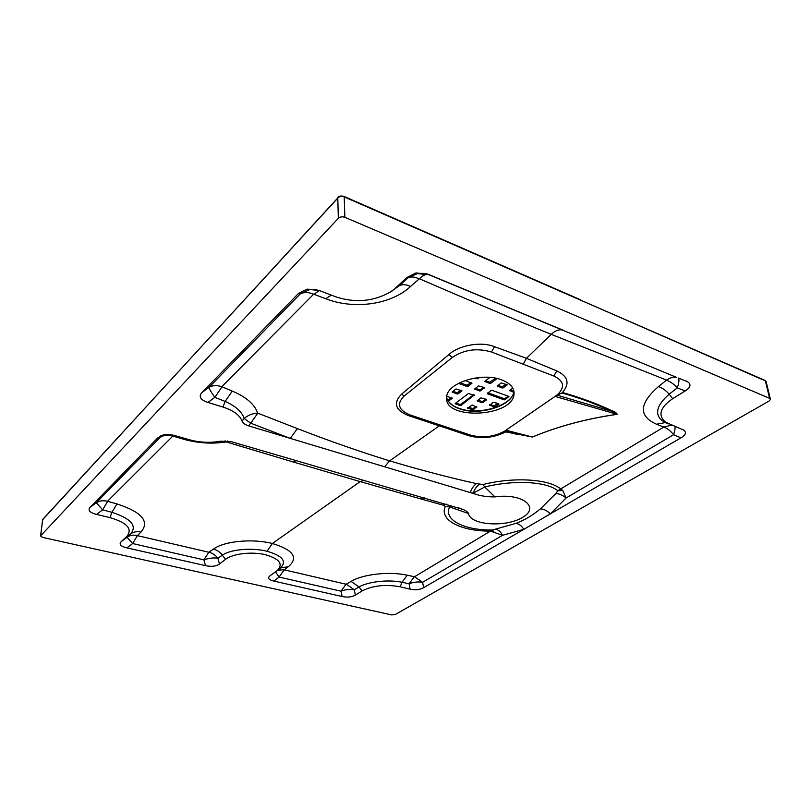 <?xml version="1.0" encoding="UTF-8"?>
<svg xmlns="http://www.w3.org/2000/svg" width="811" height="811" viewBox="0 0 811 811"><rect width="100%" height="100%" fill="white"/><g stroke="black" fill="none" stroke-linecap="round" stroke-linejoin="round"><path stroke-width="1.22" d="M173.645 435.274L107.508 501.279L116.946 503.925C141.864 512.086 149.893 521.453 141.043 532.036L137.373 535.635L208.822 552.25L213.496 549.098C224.039 541.109 252.414 538.372 272.344 543.492C293.42 549.929 298.772 557.664 288.392 566.696L284.174 569.809L346.084 584.244L351.092 581.406C362.699 574.188 389.726 571.177 407.254 575.232L414.522 576.733L422.602 582.288L423.595 587.711L680.946 437.839L673.576 434.716L566.078 497.995C562.743 495.166 559.326 493.696 555.819 493.585L557.796 490.756C546.148 480.974 512.045 480.021 484.735 487.016L494.953 496.9C486.874 496.95 479.737 495.835 473.543 493.554L248.612 425.846C245.064 424.751 242.874 423.149 242.053 421.041L244.202 418.496C241.931 411.765 235.575 406.078 225.134 401.415L222.984 407.071C233.335 410.427 239.691 415.09 242.053 421.041M209.096 552.23C212.583 553.143 215.513 555.15 217.895 558.262C213.769 557.542 209.106 558.08 203.896 559.864L132.669 543.552L127.043 537.247L130.784 533.76C137.262 525.71 130.987 518.564 111.948 512.319L102.642 509.855L96.306 502.739L160.385 437.119L157.77 437.889L161.156 435.659C164.988 434.159 169.58 434.149 174.943 435.619L189.541 439.785C199.8 442.573 210.12 443.049 220.521 441.204L231.409 441.701L462.493 509.288C465.534 510.362 467.562 511.782 468.555 513.535C470.157 525.244 505.821 527.687 522.497 517.428C540.481 507.382 522.355 492.906 494.953 496.9M313.634 294.211L221.798 386.746L232.26 391.095C246.23 396.995 254.705 404.334 257.665 413.123L297.404 428.613C329.246 440.961 359.983 451.707 389.625 460.861C419.53 469.812 448.463 477.395 476.442 483.609L483.032 484.532C512.167 477.071 548.226 478.541 560.675 488.932L663.824 427.083L656.565 424.244C638.389 416.155 639.027 403.594 658.481 386.563L666.601 380.095L551.206 334.355C510.271 317.659 466.325 299.127 419.378 278.751L410.559 286.465C390.872 304.936 353.353 309.751 325.728 298.691L313.634 294.211C308.444 292.092 303.963 292.011 300.182 293.977L298.255 293.673L201.98 392.504L208.995 387.334L300.182 293.977L309.589 289.639L315.996 289.507M418.952 278.802C414.482 276.713 410.792 276.429 407.882 277.97L417.33 273.601L429.404 274.777L561.993 329.895C558.495 329.388 554.896 330.868 551.206 334.355L526.461 358.32L556.812 370.931C568.146 376.365 570.032 383.552 562.469 392.483C580.635 397.643 597.058 403.706 611.768 410.66C614.697 411.623 616.522 412.85 617.222 414.35C586.495 418.729 558.221 426.282 532.411 437.028L505.659 431.918C493.717 437.879 481.43 439.136 468.778 435.689L439.298 425.856L389.625 460.861L384.576 466.771M506.186 431.604L504.3 431.31C493.605 436.977 482.302 438.234 470.4 435.061L440.789 425.187L439.298 425.856L408.703 415.698C395.292 410.265 392.889 403.108 401.506 394.237L448.686 354.731C458.509 345.385 481.045 341.066 494.517 346.713L526.461 358.32L523.207 364.22L553.812 376.01C563.99 380.896 565.247 387.07 557.593 394.531L561.972 392.96L555.728 395.95L504.624 431.128L506.662 430.388L506.186 431.604L532.371 437.007C558.232 426.251 586.515 418.669 617.212 414.289C615.975 413.032 613.947 411.978 611.139 411.116C596.501 404.152 580.108 398.1 561.972 392.96M666.601 380.095C670.038 377.683 673.383 376.791 676.668 377.409L428.218 274.473C425.471 274.199 422.521 275.618 419.378 278.751M157.77 437.889L90.102 507.341L96.306 502.739C99.601 500.732 103.332 500.245 107.508 501.279M424.518 497.812L421.051 498.988L360.185 481.602L272.344 543.492L267.042 551.257C251.927 547.445 230.527 549.311 222.326 555.17L225.549 559.347L219.457 564.05C216.172 566.362 211.519 566.889 205.497 565.652L203.896 559.864L208.822 552.25M227.546 440.941L226.157 441.944C211.894 444.134 197.549 443.191 183.154 439.106L172.855 436.065M414.522 576.733L490.462 531.114C461.236 531.317 438.863 520.165 445.34 506.358L443.252 505.182L421.051 498.988M284.174 569.809L279.106 577.067L273.915 581.112L342.13 596.521L340.955 591.178L279.106 577.067L275.487 571.887M137.373 535.635L132.669 543.552L126.921 547.891L205.497 565.652M769.609 398.343L344.868 217.307C342.303 216.456 340.133 216.79 338.339 218.341L40.56 535.899L42.659 537.409L391.652 614.92L395.261 614.535L769.041 401.05L770.45 399.397L769.609 398.343L765.381 380.876L344.239 196.911L344.868 217.307M221.9 386.959L214.844 397.36L207.951 402.459L222.984 407.071M207.951 402.459C200.388 399.955 198.401 396.63 201.98 392.504M298.255 293.673L306.974 289.162L319.341 290.541L335.693 296.796C355.137 303.142 373.313 301.57 390.243 292.061L399.265 285.725L390.243 292.061M410.559 286.465C406.017 284.367 402.246 284.124 399.265 285.725L407.882 277.97L406.879 277.534L395.606 287.956M406.879 277.534L416.013 272.932L428.573 274.311M685.994 381.008L687.343 381.646C691.479 384.242 690.739 387.354 685.102 391.003L672.674 398.698C659.992 407.467 657.64 415.313 665.618 422.217L683.328 429.891C686.805 432.111 686.015 434.757 680.946 437.839M423.595 587.711C419.743 589.79 415.242 590.276 410.102 589.171L409.079 583.768L402.053 582.268C388.581 579.358 368.103 581.609 359.03 586.961L362.101 590.935C372.796 585.522 385.478 584.143 400.168 586.799L410.102 589.171M346.358 584.224L354.235 589.739L355.38 595.092L362.101 590.935M355.38 595.092C351.812 597.129 347.392 597.606 342.13 596.521M273.915 581.112C268.644 579.814 267.326 578.04 269.972 575.8L277.159 570.68C283.586 564.142 279.572 558.779 265.085 554.602C251.359 551.429 232.676 553.7 225.549 559.347M126.921 547.891C120.626 546.35 118.73 544.262 121.234 541.626L126.78 536.487C132.822 529.015 127.226 522.73 109.992 517.621L96.519 514.407C89.737 512.664 87.598 510.301 90.102 507.341M501.928 379.964C482.099 371.803 447.033 382.822 446.699 396.812C442.664 420.433 512.826 417.483 514.052 393.994C514.427 388.013 510.393 383.339 501.928 379.964M440.789 425.187L410.173 414.979C398.373 410.123 396.386 403.777 404.213 395.95L452.437 357.367C464.135 349.592 477.142 347.807 491.456 352.004L523.207 364.22M558.637 394.805L557.593 394.531L555.728 395.95M468.555 513.535L449.618 506.956C443.08 519.942 464.673 530.424 492.287 530.009L515.776 523.45C524.626 520.084 532.797 515.249 540.298 508.923L555.819 493.585M556.883 395.109L611.139 411.116L611.768 410.66M617.222 414.35L555.069 396.407M532.411 437.028L506.662 430.388M516.151 434.199L505.882 431.097L504.32 431.33M277.514 570.376L280.363 568.055C287.114 561.405 282.674 555.809 267.042 551.257M658.481 386.563C662.242 387.861 665.811 390.395 669.197 394.156C656.809 405.034 654.376 413.813 661.877 420.493L665.618 422.217M661.908 420.514L667.037 423.271M257.786 413.225L250.68 423.18L244.202 418.496C248.014 415.181 252.505 413.387 257.665 413.123M172.52 436.105C167.958 434.726 163.913 435.061 160.385 437.119L163.7 435.041M232.26 391.095L225.134 401.415L214.844 397.36C211.073 392.068 209.126 388.722 208.995 387.334C212.675 385.266 216.942 385.073 221.798 386.746M351.092 581.406L359.03 586.961L354.235 589.739C350.058 588.989 345.628 589.465 340.955 591.178L346.084 584.244M515.776 523.45C518.807 523.703 521.503 525.66 523.855 529.319L502.567 535.301L422.602 582.288C418.212 581.548 413.701 582.045 409.079 583.768L414.259 576.773M674.823 426.495C675.37 427.792 674.955 430.54 673.576 434.716C670.525 430.823 667.281 428.279 663.824 427.083M563.351 330.27L428.238 274.483C426.576 273.408 422.936 273.114 417.33 273.601L417.33 273.601M678.432 378.078C679.385 379.366 679.03 382.63 677.357 387.861L669.197 394.156L672.674 398.698M450.815 505.446L449.618 506.956L445.34 506.358M483.032 484.532L484.735 487.016L473.148 493.2L470.187 492.541C471.718 488.465 473.806 485.485 476.442 483.609M248.612 425.846L250.68 423.18L290.267 438.386L297.404 428.613M479.392 484.289C476.756 486.154 474.678 489.124 473.148 493.2L473.543 493.554M562.753 490.452L557.796 490.756L560.675 488.932L562.753 490.452L566.078 497.995L550.365 513.88C547.131 510.616 543.775 508.953 540.298 508.923M663.854 426.921L671.518 425.238M656.565 424.244L665 422.622L666.267 422.967M314.05 294.15L319.433 290.571M325.728 298.691L331.293 295.113M666.622 380.298C670.373 381.616 673.951 384.14 677.357 387.861L685.102 391.003M121.234 541.626L127.043 537.247C130.034 535.28 133.43 534.702 137.252 535.503M96.519 514.407L102.642 509.855L107.62 501.421M284.103 569.707L277.788 570.163M184.067 438.224L183.154 439.106M225.073 440.799L226.157 441.944M296.279 460.547L293.43 462.057L226.37 441.965M495.937 529.34C498.562 529.857 500.772 531.844 502.567 535.301L490.462 531.114L492.287 530.009L493.879 531.773M446.151 504.097L443.252 505.182M504.006 398.606L505.04 398.465L505.182 399.701L508.872 396.437L492.064 390.334L491.01 390.466L487.36 393.791L504.148 399.843L504.006 398.606L487.877 392.777M505.182 399.701L504.148 399.843M458.418 383.37L467.024 386.462L466.913 385.215L471.069 382.711M467.957 385.073L468.069 386.33L471.961 383.258L465.017 380.511M468.069 386.33L467.024 386.462M446.79 396.214L452.234 398.231L448.382 401.242M481.967 402.753L477.132 400.827L480.974 397.877L486.58 399.367L486.691 399.914L481.967 402.753L481.846 401.516L477.922 400.117M458.083 392.575L458.185 393.822L461.996 390.821L455.964 388.956L452.163 391.977L457.151 393.964L457.039 392.717L461.104 390.273M458.185 393.822L457.151 393.964M479.798 377.429L477.091 378.818L474.932 378.027M468.16 407.315L473.087 408.551L473.198 409.778L476.777 406.625M473.198 409.778L472.184 409.91L472.063 408.683M467.582 407.751L472.184 409.91M467.633 408.328L472.154 404.993L476.817 407.132M503.043 386.604L503.175 387.861L507.189 384.789L501.259 382.914L497.255 385.995L502.121 387.993L501.989 386.746L506.267 384.242M503.175 387.861L502.121 387.993M513.627 392.22L509.572 390.517L512.785 388.063M489.56 404.892L494.112 407.051L493.99 405.824L498.086 403.472M489.611 405.459L493.22 402.236L498.795 403.726M495.014 405.682L495.136 406.919L498.856 404.253M495.136 406.919L494.112 407.051M460.932 405.5L459.908 405.642L459.807 404.405L460.83 404.273L460.932 405.5L474.303 394.987M459.908 405.642L455.174 403.503L468.555 393.447L474.354 395.515M479.575 390.983L474.648 388.996L478.541 385.945L484.258 387.496L480.619 390.851L479.575 390.983L479.453 389.736L475.428 388.287M489.895 377.419L484.755 381.403L489.702 383.441L489.57 382.184L495.734 378.23M490.625 382.042L490.756 383.299L497.143 378.544M490.756 383.299L489.702 383.441M508.203 396.194L505.04 398.465M459.827 382.65L466.913 385.215M451.342 397.694L448.402 399.935L448.503 401.171M447.662 400.127L448.402 399.935M481.846 401.516L482.869 401.374L482.991 402.611M485.931 399.134L482.869 401.374M452.954 391.267L457.039 392.717M473.087 408.551L476.057 406.372M498.035 385.296L501.989 386.746M513.789 391.084L510.362 389.817M490.148 404.456L493.99 405.824M459.807 404.405L455.812 403.016M460.83 404.273L473.604 394.734M479.453 389.736L480.497 389.604L480.619 390.851M483.62 387.263L480.497 389.604M485.525 380.704L489.57 382.184M364.261 480.305L360.185 481.602L293.43 462.057M556.812 370.931L553.812 376.01M468.768 435.689L470.4 435.061M338.339 218.341L337.781 197.945L42.588 519.77L40.743 535.574M491.456 352.004L494.517 346.713M452.437 357.367L448.686 354.731M404.223 395.95L401.506 394.237M410.173 414.979L408.703 415.698M513.809 390.608L513.758 391.419C513.12 405.784 479.098 416.286 459.371 408.734C452.143 406.149 447.895 402.388 446.648 397.461M458.914 408.43C474.08 413.975 498.836 409.9 509.095 400.005M513.921 392.889L514.083 392.342M42.78 519.364L42.395 520.175M344.239 196.911C341.695 196.039 339.545 196.384 337.781 197.945L337.934 197.468C339.211 196.009 341.218 195.654 343.945 196.394L344.239 196.911M770.338 398.921L766.213 381.94L764.895 380.359L581.092 300.374M338.562 197.296L42.77 519.375L40.56 535.899M213.496 549.098C216.993 550.02 219.933 552.048 222.326 555.17L217.895 558.262L219.457 564.05M407.254 575.232L402.053 582.268L400.168 586.799M141.043 532.036C137.201 531.215 133.785 531.783 130.784 533.76L126.78 536.487M116.946 503.925L111.948 512.319L109.992 517.621M288.392 566.696L280.494 567.974M471.799 383.502L471.749 382.954M478.054 377.602L478.155 378.676M477.091 378.818L476.99 377.733M452.406 391.683L452.457 392.301M461.844 391.054L461.794 390.527M477.344 400.553L477.405 401.131M486.691 399.914L486.641 399.387M455.255 403.442L455.306 404.03M452.082 398.454L452.041 397.948M507.017 385.043L506.956 384.495M497.457 385.722L497.518 386.31M484.968 381.119L485.029 381.728M509.774 390.253L509.835 390.821M487.299 393.203L487.36 393.791M508.963 396.984L508.902 396.447M484.37 388.053L484.309 387.516M474.861 388.712L474.922 389.31M446.902 398.414C446.425 398.779 450.298 405.632 459.127 408.369C478.966 416.104 513.322 405.105 513.758 391.419L514.052 393.994M344.087 196.455L580.676 299.857M765.108 380.45L766.091 381.454M416.013 272.932L417.341 273.601M316.929 289.74L306.974 289.162M164.004 434.828L161.156 435.659M679.73 428.38L683.328 429.891M687.343 381.646L678.412 378.068M457.81 507.554L462.493 509.288M668.355 423.879L661.888 420.503M389.645 292.436L392.919 290.51"/></g></svg>
